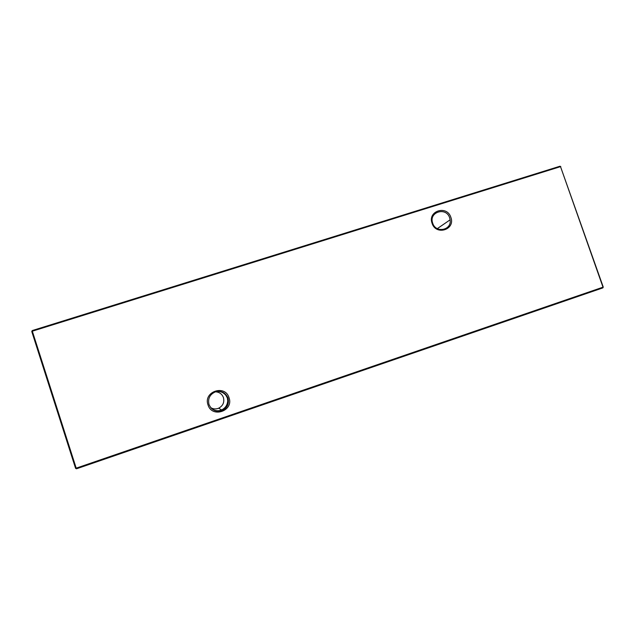 <?xml version="1.0" encoding="UTF-8"?>
<svg xmlns="http://www.w3.org/2000/svg" width="635" height="635" viewBox="0 0 635 635"><rect width="100%" height="100%" fill="white"/><g stroke="black" fill="none" stroke-linecap="round" stroke-linejoin="round"><path stroke-width="0.95" d="M215.487 391.827C219.385 392.073 222.044 394.002 223.449 397.613C224.56 402.328 222.964 405.852 218.662 408.202C215.932 409.313 213.297 409.138 210.756 407.694M208.002 404.868C203.097 391.573 225.155 384.167 229.037 397.724C233.99 410.924 211.939 418.505 208.002 404.868M227.989 398.066C225.504 392.509 221.274 390.454 215.297 391.898C209.796 394.438 207.701 398.645 209.002 404.511C211.717 410.377 216.186 412.345 222.417 410.4C227.425 407.67 229.283 403.55 227.989 398.066M432.07 223.29C427.339 210.907 447.04 204.772 450.866 217.36C455.644 229.664 435.951 235.95 432.07 223.29M449.659 217.853C446.222 206.518 428.466 212.003 432.689 223.163L432.705 223.202C435.761 233.474 451.898 230.275 450.12 219.813L449.659 217.853M216.94 391.47C222.218 391.184 225.695 393.367 227.37 398.002L225.973 395.438C223.48 392.438 220.361 391.128 216.622 391.525M211.653 408.638C214.622 410.774 217.678 411.305 220.837 410.226L221.607 409.932C225.346 408.146 227.386 405.114 227.743 400.82L227.37 398.002C228.846 403.344 227.132 407.44 222.21 410.281L221.417 410.591C218.123 411.694 214.9 411.075 211.741 408.726M602.901 287.877L76.525 468.789L75.581 468.344L31.75 331.478L32.25 330.565L560.022 166.211L560.514 166.64L32.329 331.192L76.2 468.154L602.996 287.179L560.514 166.64L603.25 287.068L602.901 287.877L603.25 287.068M31.75 331.478L32.25 330.565M560.808 166.64L560.022 166.211M76.525 468.789L76.2 468.154L75.581 468.344M225.806 394.922L225.973 395.438M227.743 400.82L227.973 401.518M221.607 409.932L218.662 408.202M450.12 219.813L437.325 228.624"/></g></svg>
